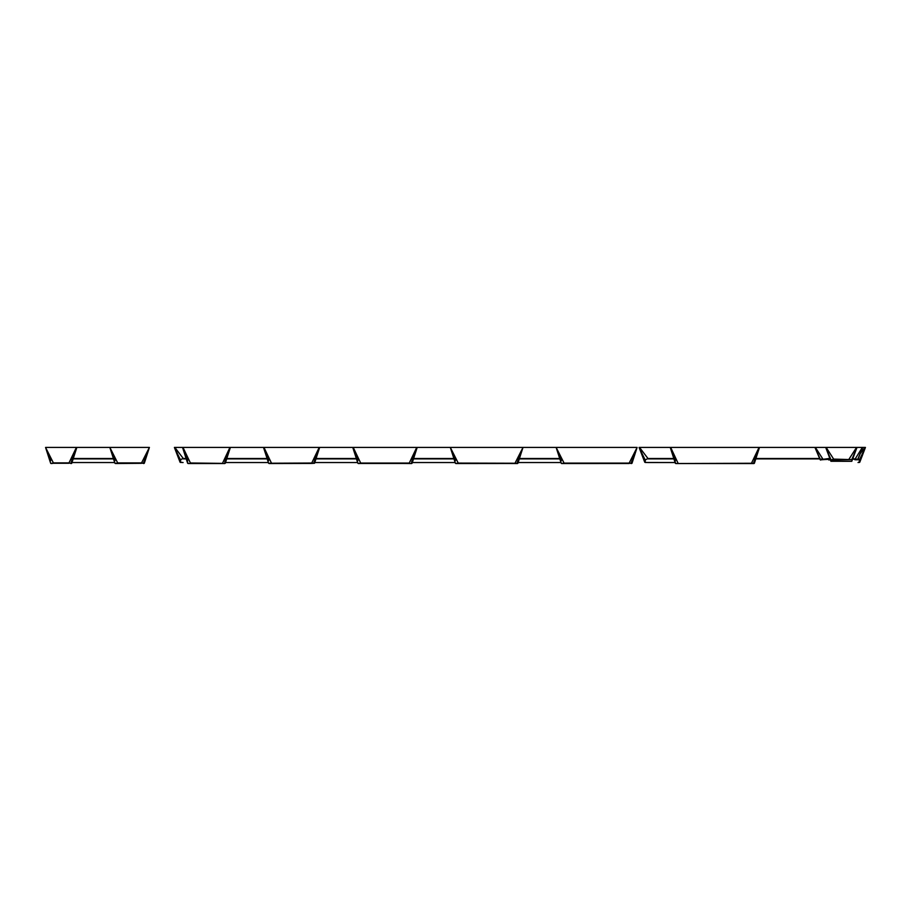 <?xml version="1.0" encoding="UTF-8"?>
<svg xmlns="http://www.w3.org/2000/svg" width="911" height="911" viewBox="0 0 911 911"><rect width="100%" height="100%" fill="white"/><g stroke="black" fill="none" stroke-linecap="round" stroke-linejoin="round"><path stroke-width="1.37" d="M71.764 459.713L76.843 447.415L149.404 447.415L144.325 463.232L141.547 462.913L143.847 463.528L149.404 447.415L141.547 462.913L117.69 462.913L144.325 463.232M828.452 459.338L820.196 459.839L814.946 447.415L865.017 447.415L860.223 453.701M820.652 460.089L814.946 447.415L820.059 459.36L822.781 458.916L815.391 447.415M820.504 459.622L829.83 458.392M754.399 459.36L759.489 447.415L814.946 447.415L820.196 459.839L828.133 459.076L828.748 459.964L828.577 459.338M822.827 459.315L829.978 458.78M852.605 459.098L854.939 459.303L862.375 447.415M828.145 459.349L831.162 459.736L828.748 459.964M854.939 459.303L857.718 459.315L852.753 458.711M854.871 459.748L857.718 459.77L862.808 447.415L857.718 459.77L854.871 459.748M314.557 459.349L319.647 447.415L352.762 447.415L357.852 463.243L360.722 463.46L358.308 463.551L360.699 463.061L353.206 447.415L416.748 447.415L409.255 463.061L360.699 463.061L411.647 463.551L417.181 447.415L637.108 447.415L632.018 463.255L629.159 463.107L631.574 463.551L637.108 447.415L629.159 463.107L564.08 463.107L632.018 463.255M647.767 462.537L675.097 462.537L645.147 462.492L645.375 459.816L647.983 458.518L639.511 447.415L670.667 447.415L675.324 459.36L670.234 447.415L675.757 463.562L753.966 463.562L759.489 447.415L754.388 459.543M645.147 462.492L639.511 447.415M858.014 459.053L859.528 459.599L859.779 462.196L858.037 462.537L859.779 462.219L865.017 447.415M646.799 462.537L644.737 462.219L644.988 459.599L639.078 447.415L644.737 462.219M859.779 462.219L865.45 447.415L859.528 459.599L858.128 458.78M645.375 459.816L647.983 458.518L673.798 458.518M833.656 459.098L851.785 459.611L830.923 460.078L833.656 459.098L826.14 447.415M849.052 459.098L856.568 447.415M851.785 461.285L857 447.415L851.785 459.611L857 447.415L851.785 461.296L830.923 461.285L825.708 447.415L830.923 461.296L825.708 447.415L830.923 459.611L825.708 447.415M183.088 462.537L180.071 462.23M182.12 462.537L180.059 462.219L174.388 447.415L182.963 447.415L187.62 459.338L182.53 447.415L188.076 463.54L224.835 463.54L230.381 447.415L263.939 447.415L268.608 459.748M180.31 459.599L180.059 462.196L174.388 447.415L180.31 459.599L183.293 458.518L180.31 459.599M186.095 458.518L183.293 458.518L174.821 447.415M50.629 459.315L45.55 447.415L50.652 463.278L53.453 463.266L51.141 463.574L53.385 462.879L69.008 462.879L53.385 462.879L45.55 447.415L76.843 447.415L71.764 459.315L76.843 447.415L71.252 463.574L69.008 462.879L76.41 447.415M50.629 459.497L45.55 447.415L50.64 459.52M517.915 463.255L523.005 447.415L515.068 463.084L517.471 463.551L458.244 463.084L517.915 463.255L523.005 447.415L517.915 459.349M458.279 463.483L455.398 463.255L450.307 447.415L458.244 463.084L455.842 463.551L515.034 463.483M564.103 463.505L561.222 463.255L556.131 447.415L564.08 463.107L561.654 463.551L629.137 463.505M678.205 463.517L754.399 463.255L751.529 463.13L759.057 447.415L670.667 447.415L678.205 463.517L751.507 463.517M632.45 458.313L637.108 447.415L632.006 460.727M561.233 459.759L556.131 447.415L561.233 460.727M517.904 460.727L523.005 447.415L517.915 459.531M455.409 460.727L450.307 447.415L455.409 459.748M357.864 459.748L353.206 447.415L357.864 459.349L354.664 452.357M412.091 459.349L417.181 447.415L412.079 459.554M314.546 459.736L319.647 447.415L314.557 463.243L311.733 463.027L314.557 463.243L319.647 447.415L314.546 460.727M271.455 463.426L311.699 463.426L269.052 463.54L271.421 463.027L263.939 447.415L319.214 447.415L311.733 463.027L268.597 463.243L263.507 447.415L268.608 459.554M117.735 463.312L114.911 463.232L109.832 447.415L117.69 462.913L115.39 463.528L141.501 463.312M114.911 459.326L109.832 447.415L114.923 459.531M114.923 459.725L109.832 447.415L114.923 459.725M144.325 459.326L149.404 447.415L144.325 459.508M225.29 459.52L230.381 447.415L225.29 459.736L229.948 447.415L222.455 463.38L190.422 462.982L182.963 447.415L230.381 447.415L225.302 459.338M190.456 463.38L222.455 463.38M412.091 459.531L417.181 447.415L412.079 460.727M114.695 462.537L71.98 462.537L114.695 462.537M73.153 458.893L113.522 458.893M113.397 458.518L73.279 458.518M857.718 459.315L862.808 447.415L857.718 459.77M560.994 462.537L518.143 462.537M455.17 462.537L412.33 462.537M413.503 458.893L453.997 458.893M519.316 458.893L559.821 458.893M559.696 458.518L519.441 458.518M453.872 458.518L413.617 458.518M647.983 458.893L673.924 458.893M755.8 458.893L819.798 458.893M819.638 458.518L755.925 458.518M859.141 459.816L859.369 462.492M357.624 462.537L314.785 462.537L357.624 462.537M268.369 462.537L225.529 462.537L268.369 462.537M180.469 462.492L180.697 459.816M183.293 458.893L186.22 458.893M226.702 458.893L267.196 458.893M315.958 458.893L356.452 458.893M356.338 458.518L316.083 458.518M267.071 458.518L226.816 458.518M71.183 462.196L71.718 460.795M47.065 451.366L50.674 460.784M71.764 459.497L76.843 447.415L71.753 460.693M50.64 460.693L45.55 447.415L50.629 459.713M45.55 447.415L50.652 463.278L45.55 447.415L50.652 460.727M517.334 462.196L517.858 460.829M631.437 462.196L631.961 460.829M557.646 451.378L561.278 460.829M675.324 459.748L672.056 452.186M753.818 462.196L754.342 460.829M675.324 463.255L670.234 447.415L675.381 460.829M754.388 460.738L759.489 447.415L754.399 463.255M632.006 459.543L632.268 458.939M632.439 458.506L637.108 447.415L631.995 460.772M114.911 459.508L109.832 447.415L114.923 460.704M224.721 462.196L225.245 460.818M184.045 451.378L187.666 460.818M143.733 462.196L144.268 460.807M111.723 452.346L114.968 460.807M144.314 460.704L149.404 447.415M187.62 459.736L182.53 447.415L187.632 460.715M230.381 447.415L225.279 460.75L230.381 447.415L225.302 463.232M268.597 463.243L263.507 447.415L268.597 459.531M314.557 459.531L319.647 447.415L314.546 459.748M313.976 462.196L314.5 460.818M411.521 462.196L412.045 460.829M47.178 451.651L45.561 447.449M851.785 460.078L857 447.415M53.453 463.266L68.94 463.266M71.753 463.278L76.843 447.415M455.398 463.255L450.307 447.415L455.42 460.761L452.198 452.357M561.222 463.255L556.131 447.415L561.244 460.772M754.376 460.772L759.489 447.415M360.722 463.46L409.233 463.46M357.852 463.243L352.762 447.415L357.886 460.761M412.102 463.243L417.181 447.415M114.934 460.738L109.832 447.415L114.911 463.232M187.609 463.232L182.53 447.415L187.643 460.75M268.62 460.75L265.397 452.346M311.699 463.426L314.557 463.243"/></g></svg>
